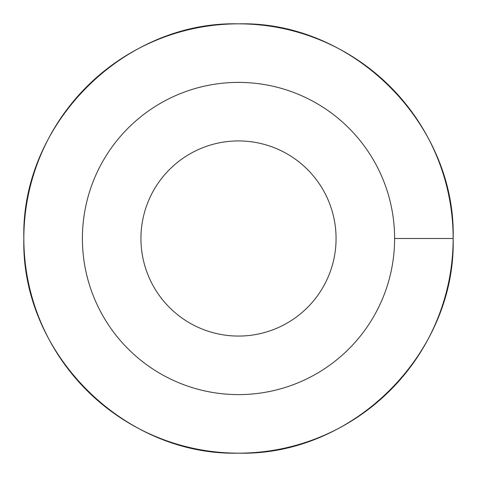 <?xml version="1.0" encoding="UTF-8"?>
<svg xmlns="http://www.w3.org/2000/svg" width="477" height="477" viewBox="0 0 477 477"><rect width="100%" height="100%" fill="white"/><g stroke="black" fill="none" stroke-linecap="round" stroke-linejoin="round"><path stroke-width="0.36" stroke-dasharray="2.38 1.79" d="M122.005 418.788A214.65 214.65 0 0 1 238.5 23.85A214.65 214.65 0 0 1 418.77 355.025A214.65 214.65 0 0 1 122.005 418.788A214.65 214.65 180 0 1 24.375 253.466A214.65 214.65 -16.5 0 1 72.874 101.965A214.65 214.65 0.1 0 1 355.001 58.218A214.65 214.65 0.1 0 0 72.874 101.965A214.65 214.65 -16.5 0 0 24.375 253.466A214.65 214.65 180 0 0 238.5 453.15A214.65 214.65 0 0 1 70.53 104.857A214.65 214.65 0 0 1 441.147 309.269A214.65 214.65 0 0 1 238.5 453.15A214.65 214.65 180 0 1 122.005 418.788M394.61 238.482A156.11 156.11 0 0 1 238.5 394.61A156.11 156.11 0 0 1 82.39 238.5A156.11 156.11 0 0 1 238.5 82.39A156.11 156.11 0 0 1 393.513 220.046A156.11 156.11 0 0 1 256.942 393.519A156.11 156.11 0 0 1 83.481 256.924A156.11 156.11 0 0 1 238.5 82.39A156.11 156.11 0 0 1 393.513 220.046A156.11 156.11 0 0 1 256.942 393.519A156.11 156.11 0 0 1 83.481 256.924M141.615 250.014A97.57 97.57 0 0 1 238.5 140.93A97.57 97.57 0 0 1 335.385 226.969A97.57 97.57 0 0 1 250.026 335.385A97.57 97.57 0 0 1 141.615 250.014M452.786 226.02A214.65 214.65 0.1 0 1 453.132 235.805A214.65 214.65 179 0 1 238.5 453.15A214.65 214.65 179 0 0 453.132 235.805A214.65 214.65 0.1 0 0 452.786 226.02"/><path stroke-width="0.72" d="M83.481 256.924A156.11 156.11 0 0 1 238.5 82.39A156.11 156.11 0 0 1 394.61 238.5A156.11 156.11 0 0 1 238.5 394.61A156.11 156.11 0 0 1 82.39 238.5A156.11 156.11 0 0 1 238.494 82.39A156.11 156.11 0 0 1 394.61 238.482M238.5 140.93A97.57 97.57 0 0 1 335.385 226.969A97.57 97.57 0 0 1 250.026 335.385A97.57 97.57 0 0 1 141.615 250.014A97.57 97.57 0 0 1 238.5 140.93M104.874 406.487A214.65 214.65 135 0 1 23.85 238.5A214.65 214.65 45 0 1 238.5 23.85A214.65 214.65 -48.3 0 1 451.713 213.714A214.65 214.65 -138.3 0 1 238.5 453.15A214.65 214.65 135 0 1 104.874 406.487M355.001 58.218A214.65 214.65 0.1 0 1 452.786 226.02A214.65 214.65 0.1 0 0 355.001 58.218M394.61 238.5L453.15 238.5C456.161 353.129 353.129 456.161 238.5 453.15C123.871 456.161 20.839 353.129 23.85 238.5C20.839 123.871 123.871 20.839 238.5 23.85C353.129 20.839 456.161 123.871 453.15 238.5"/></g></svg>
